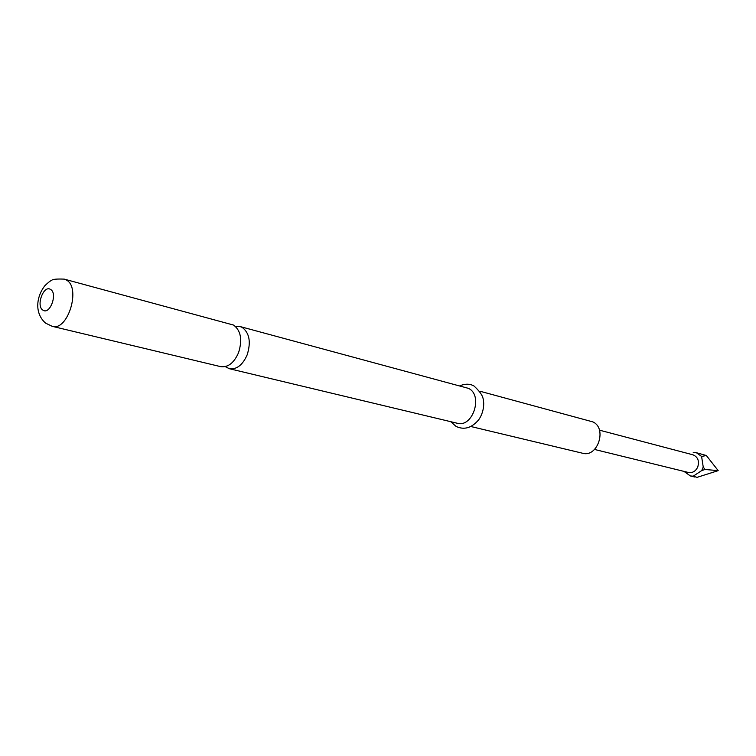 <?xml version="1.0" encoding="UTF-8"?>
<svg xmlns="http://www.w3.org/2000/svg" width="756" height="756" viewBox="0 0 756 756"><rect width="100%" height="100%" fill="white"/><g stroke="black" fill="none" stroke-linecap="round" stroke-linejoin="round"><path stroke-width="1.13" d="M64.241 279.125L233.585 325.08C240.871 330.58 242.534 339.765 238.575 352.627C234.029 362.927 228.076 367.596 220.695 366.651L52.23 326.337C67.879 331.506 81.317 287.346 66.292 279.994L64.241 279.125C56.502 278.822 52.315 279.248 51.701 280.41C50.595 280.599 48.327 282.357 44.887 285.692C36.241 296.768 34.322 313.211 45.568 323.124L52.23 326.337M599.442 430.155L692.94 454.81C697.93 456.945 699.517 461.047 697.712 467.095C695.586 471.328 692.496 473.124 688.442 472.481L594.528 449.451M693.233 452.419L696.333 452.693L701.596 456.454L703.231 467.028L701.719 470.582L705.027 469.476L718.2 470.638L697.06 477.348L693.205 476.185L701.719 470.582M225.269 366.622L229.342 368.711C236.713 369.665 242.667 365.025 247.193 354.8C251.124 342.005 249.452 332.876 242.166 327.386L240.068 326.545L235.494 326.441M470.912 426.526L582.611 453.25C597.731 457.815 607.399 428.066 592.789 421.876L479.89 391.211M229.342 368.711L457.238 423.247C472.859 428.047 483.471 394.915 468.38 388.348L240.068 326.545M703.231 467.028L705.027 469.476M693.205 476.185L690.408 475.959L684.898 472.075M718.2 470.638L706.35 455.518L696.333 452.693M706.35 455.518L701.596 456.454M50.548 289.444C43.565 284.625 35.693 306.189 42.969 310.158C49.934 315.186 57.957 293.319 50.548 289.444M459.865 385.815C465.167 383.642 469.854 383.689 473.917 385.929C484.02 395.256 483.207 399.007 483.708 403.165C483.755 409.213 482.12 414.713 478.794 419.665C471.772 428 464.203 430.24 456.057 426.403L450.737 421.697M690.408 475.959L694.849 477.036"/></g></svg>
